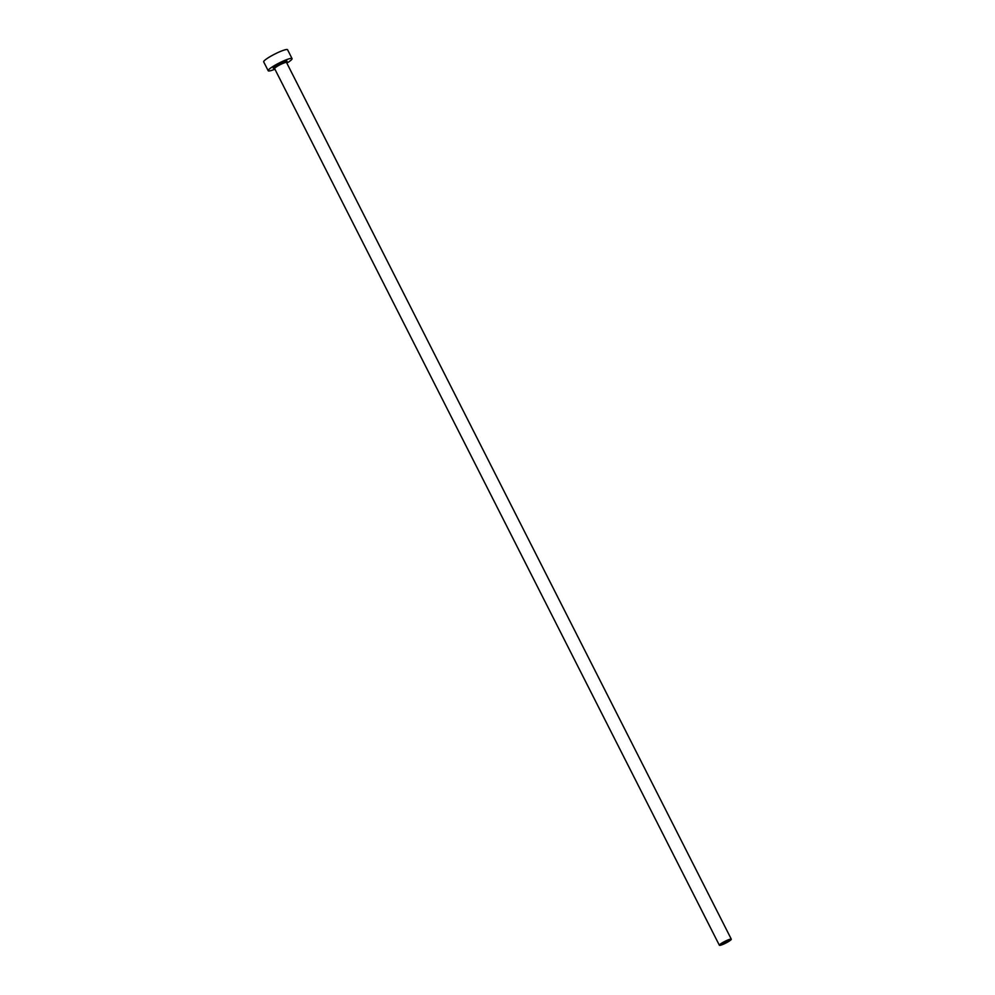 <?xml version="1.0" encoding="UTF-8"?>
<svg xmlns="http://www.w3.org/2000/svg" width="995" height="995" viewBox="0 0 995 995"><rect width="100%" height="100%" fill="white"/><g stroke="black" fill="none" stroke-linecap="round" stroke-linejoin="round"><path stroke-width="1.49" d="M722.843 943.845L728.626 940.549L722.843 943.845M729.87 939.28A6.691 0.97 153.1 0 0 723.042 942.352A6.691 0.97 153.1 0 0 719.36 945.25A6.691 0.97 153.1 0 0 720.803 945.163A6.691 0.97 153.1 0 0 727.631 942.091A6.691 0.97 153.1 0 0 731.313 939.193A6.691 0.97 153.1 0 0 729.87 939.28M286.858 63.133A13.395 1.928 153.1 0 0 292.07 58.618A13.395 1.928 153.1 0 0 289.197 58.78A13.395 1.928 153.1 0 0 275.553 64.936A13.395 1.928 153.1 0 0 268.19 70.732A13.395 1.928 153.1 0 0 271.063 70.57A13.395 1.928 153.1 0 0 274.918 69.202M292.07 58.618L287.58 49.75A13.395 1.928 153.1 0 0 284.707 49.912A13.395 1.928 153.1 0 0 271.05 56.081A13.395 1.928 153.1 0 0 263.687 61.864L268.19 70.732M274.247 68.232A7.699 1.107 -26.9 0 1 276.075 65.67A7.699 1.107 -26.9 0 1 285.341 61.28A7.699 1.107 -26.9 0 1 286 62.424M285.938 62.424L286.523 61.864L286.548 62.536A6.691 0.97 153.1 0 0 285.117 62.61A6.691 0.97 153.1 0 0 278.289 65.695A6.691 0.97 153.1 0 0 274.608 68.593L274.098 68.182L275.093 67.983M719.36 945.25L274.608 68.593M731.313 939.193L286.548 62.536"/></g></svg>
